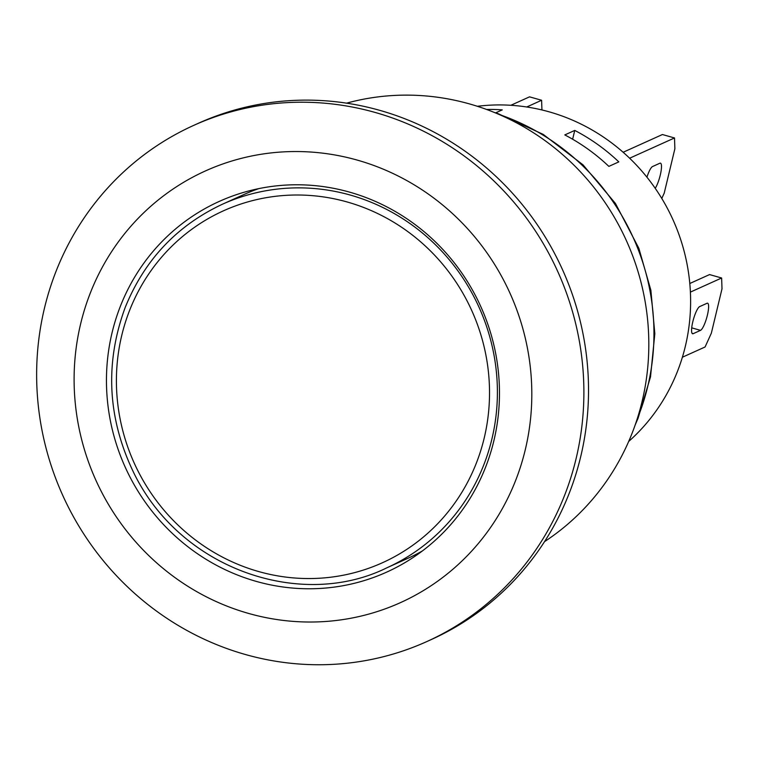 <?xml version="1.0" encoding="UTF-8"?>
<svg xmlns="http://www.w3.org/2000/svg" width="760" height="760" viewBox="0 0 760 760"><rect width="100%" height="100%" fill="white"/><g stroke="black" fill="none" stroke-linecap="round" stroke-linejoin="round"><path stroke-width="1.14" d="M422.398 550.943A199.519 191.377 65.7 0 1 407.616 558.438L386.726 567.872A199.519 191.377 -114.3 0 0 491.872 439.128A199.519 191.377 -114.3 0 0 426.654 236.616A199.519 191.377 -114.3 0 0 222.518 204.184C176.957 225.511 144.533 259.901 125.239 307.363C104.443 363.755 107.559 419.463 134.586 474.487C182.647 570.883 302.547 609.567 386.726 567.872M222.518 204.184L243.418 194.75A199.519 191.377 65.7 0 1 258.808 188.623M623.143 152.266L662.425 134.53L674.51 137.959L674.87 148.77L664.221 193.116L661.789 198.464M629.622 158.222L674.51 137.959M646.931 177.184A14.155 3.116 -74.2 0 1 652.564 166.535L659.861 163.239A14.155 3.116 -74.2 0 1 660.468 163.162A14.155 3.116 -74.2 0 1 660.649 173.403A14.155 3.116 -74.2 0 1 655.225 188.328M526.727 106.989L541.614 100.263L541.937 109.962M510.834 105.288L529.539 96.843L541.614 100.263M689.804 283.499L709.555 274.578L721.639 277.998L722 288.819L711.35 333.165L705.081 346.978L682.385 357.228M690.394 292.106L721.639 277.998M700.549 330.353L693.186 333.678A14.155 3.116 -74.2 0 1 692.578 333.754A14.155 3.116 -74.2 0 1 693.111 320.53A14.155 3.116 -74.2 0 1 699.694 306.584L707.056 303.259A14.165 3.116 -74.2 0 1 707.607 303.212A14.165 3.116 -74.2 0 1 707.104 316.322A14.165 3.116 -74.2 0 1 700.549 330.353L691.704 327.845M574.75 130.425A191.795 183.968 65.7 0 1 618.811 161.889L608.855 166.383A191.795 183.968 -114.3 0 0 564.794 134.919L574.75 130.425L572.631 139.222M486.533 109.449A191.795 183.968 65.7 0 1 502.265 109.868L495.672 112.841M628.691 441.446A191.795 183.968 -114.3 0 0 658.606 407.312A191.795 183.968 -114.3 0 0 689.358 279.214A191.795 183.968 -114.3 0 0 477.375 106.295M346.56 103.16A243.285 233.358 65.7 0 1 626.439 240.73A243.285 233.358 65.7 0 1 544.531 541.642M525.255 449.815A236.844 227.183 -114.3 0 0 238.944 158.982A236.844 227.183 -114.3 0 0 144.695 551.532A236.844 227.183 -114.3 0 0 525.255 449.815M245.204 654.455A283.185 271.633 65.7 0 1 38 402.791A283.185 271.633 65.7 0 1 193.724 125.381A283.185 271.633 65.7 0 1 483.474 171.418A283.185 271.633 65.7 0 1 576.042 458.859A283.185 271.633 65.7 0 1 426.787 641.582A283.185 271.633 65.7 0 1 245.204 654.455M493.839 440.904A203.386 195.082 -114.3 0 0 427.358 234.469A203.386 195.082 -114.3 0 0 219.269 201.409A203.386 195.082 -114.3 0 0 125.162 467.048A203.386 195.082 -114.3 0 0 386.65 572.137A203.386 195.082 -114.3 0 0 493.839 440.904M426.787 641.582L431.433 639.483A283.185 271.633 -114.3 0 0 562.476 269.61A283.185 271.633 -114.3 0 0 198.369 123.282L193.724 125.381M484.177 438.168A193.087 185.202 65.7 0 1 173.945 521.084A193.087 185.202 65.7 0 1 250.772 201.077A193.087 185.202 65.7 0 1 484.177 438.168M693.186 333.678L692.103 333.365M499.197 114.504A225.264 216.077 65.7 0 1 636.966 419.644M493.914 112.299L497.904 113.563L543.172 134.368L583.024 164.844L615.448 203.471L638.846 248.282L650.883 290.301L654.825 333.697L650.522 376.846L638.115 418.133L635.132 425.068"/></g></svg>
